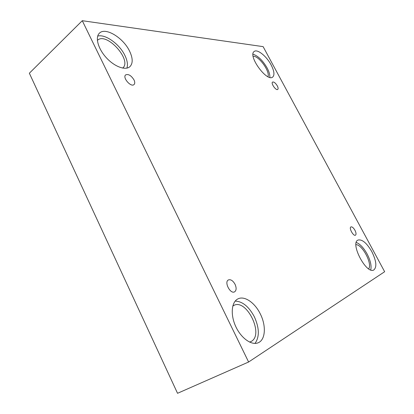 <?xml version="1.0" encoding="UTF-8"?>
<svg xmlns="http://www.w3.org/2000/svg" width="414" height="414" viewBox="0 0 414 414"><rect width="100%" height="100%" fill="white"/><g stroke="black" fill="none" stroke-linecap="round" stroke-linejoin="round"><path stroke-width="0.62" d="M82.277 20.7L29.353 73.221L177.539 393.3L248.607 362.012L384.647 271.719L263.123 46.637L82.277 20.7L248.607 362.012M354.948 230.256C356.18 232.777 356.361 234.422 355.476 235.193C353.416 236.529 348.645 227.829 350.927 226.908C352.117 226.624 353.458 227.741 354.948 230.256M277.282 85.827C278.198 87.628 278.348 88.824 277.737 89.419C276.034 90.92 270.621 83.219 272.583 82.07C273.949 81.724 275.517 82.976 277.282 85.827M133.986 79.881C134.985 82.029 134.995 83.592 134.022 84.565C130.974 87.608 122.197 77.475 125.665 74.882C128.423 73.816 131.197 75.483 133.986 79.881M235.038 284.278C236.601 287.906 236.456 290.426 234.603 291.834C230.375 294.437 223.896 281.97 228.404 279.936C230.748 279.186 232.958 280.635 235.038 284.278M271.129 64.931C274.223 70.985 274.756 75.022 272.722 77.045C267.004 82.417 247.474 55.579 254.18 51.481C257.285 48.717 266.606 56.252 271.129 64.931M371.824 251.634C376.414 261.001 377.061 267.123 373.77 269.995C366.312 274.539 349.846 243.039 358.006 240.063C362.121 239.111 366.726 242.966 371.824 251.634M260.271 313.864C266.259 325.492 265.612 339.635 258.383 342.683C251.872 345.819 241.222 338.414 235.789 326.599C230.272 314.826 231.442 302.065 237.822 298.944C244.301 295.389 254.807 302.567 260.271 313.864M129.598 51.181C132.941 58.26 133.039 63.425 129.887 66.675C125.494 70.696 114.58 66.773 106.367 57.774C98.097 48.826 94.941 37.27 99.432 33.172C105.441 26.786 123.434 37.933 129.598 51.181M97.373 40.412L97.393 40.391C106.269 31.241 132.615 60.439 122.684 68.072L122.663 68.087M126.907 68.119C128.004 64.698 127.331 60.46 124.883 55.404C119.584 44.189 105.41 33.87 97.704 36.075M232.777 306.086L233.729 305.501C246.263 298.121 264.251 334.217 251.386 341.353L249.616 342.119M255.019 343.418C259.625 336.877 259.397 327.991 254.336 316.757C248.866 306.577 242.48 301.361 235.178 301.102M355.962 244.658C362.302 244.395 372.616 263.909 368.677 268.862M370.737 269.944C371.684 265.84 370.473 260.515 367.109 253.968C363.658 247.805 360.045 243.965 356.278 242.438M253.13 56.252C258.791 55.647 270.213 71.42 267.967 76.683M269.861 77.397C270.016 74.867 269.1 71.71 267.102 67.937C262.75 60.465 258.051 55.88 253.011 54.182"/></g></svg>
